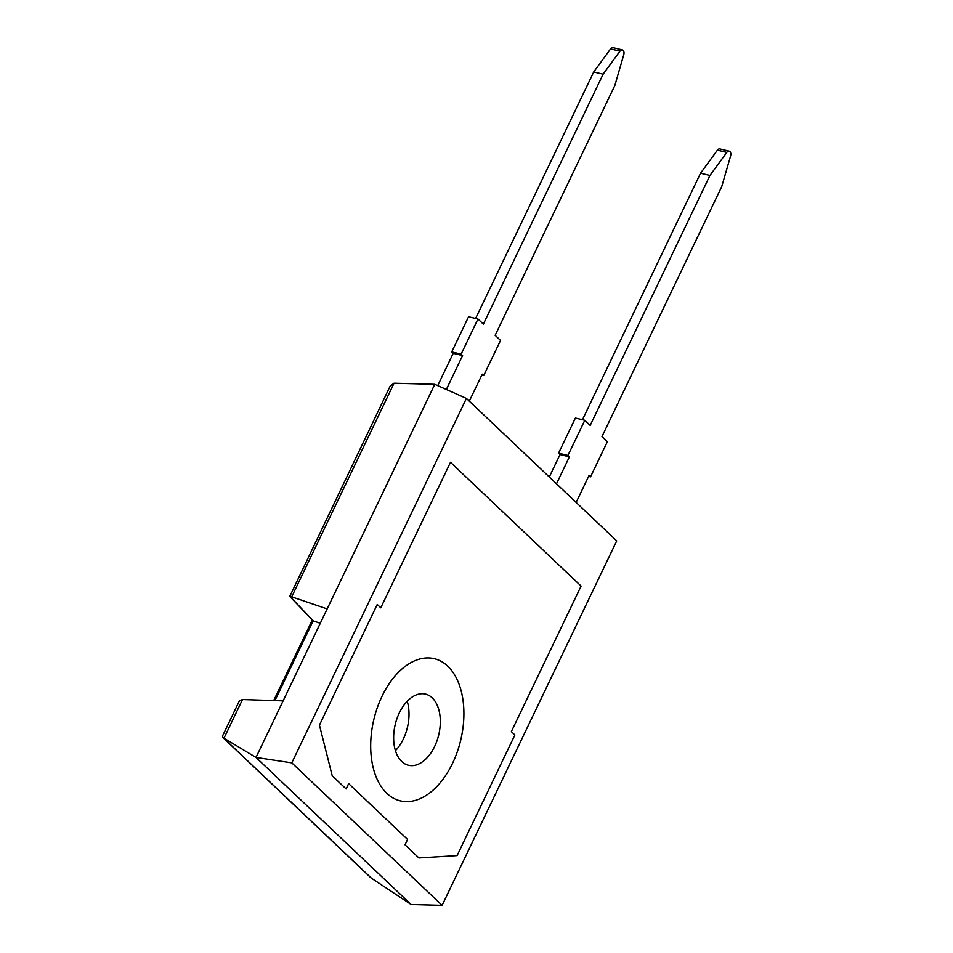<?xml version="1.0" encoding="UTF-8"?>
<svg xmlns="http://www.w3.org/2000/svg" width="953" height="953" viewBox="0 0 953 953"><rect width="100%" height="100%" fill="white"/><g stroke="black" fill="none" stroke-linecap="round" stroke-linejoin="round"><path stroke-width="1.43" d="M381.998 696.309A73.083 44.648 -76.6 0 1 434.246 658.678A73.083 44.648 -76.6 0 1 452.592 763.222A73.083 44.648 -76.6 0 1 400.343 800.854A73.083 44.648 -76.6 0 1 381.998 696.309M511.356 731.618L581.092 586.071L450.507 462.288L380.771 607.823L377.233 604.476L319.434 725.114L332.216 775.766L346.118 788.929L348.655 783.628L407.574 839.474L405.025 844.775L418.915 857.95L457.095 855.603L514.894 734.966L511.356 731.618M291.797 762.865L466.41 398.414L616.722 540.899L442.109 905.35L291.797 762.865L256 757.456L411.136 904.516L371.051 877.951L222.835 737.455L223.979 738.194L242.491 699.538L283.112 700.86L256 757.456L223.979 738.194M242.491 699.538L239.429 700.741L222.561 735.942L222.835 737.455M289.867 596.233L390.158 386.12L394.054 383.213L434.771 384.321L327.165 608.907L289.867 596.233L313.144 620.832L289.545 596.209M320.268 623.31L313.144 620.832L274.929 700.598M403.345 738.98A36.595 22.36 -76.6 0 1 395.435 750.666A36.595 22.36 103.4 0 0 403.345 738.98A36.595 22.36 103.4 0 0 407.217 701.253A36.595 22.36 -76.6 0 1 403.345 738.98M434.651 746.449A36.595 22.36 -76.6 0 1 408.492 765.283A36.595 22.36 -76.6 0 1 395.233 724.506A36.595 22.36 -76.6 0 1 425.467 694.094A36.595 22.36 -76.6 0 1 434.651 746.449M466.41 398.414L434.771 384.321L256 757.456L411.136 904.516L442.109 905.35M588.62 476.369L590.538 476.822L607.371 441.692L601.974 436.569L721.719 186.633L730.594 155.994A4.062 2.49 103.4 0 0 729.2 151.158L719.801 148.918A4.062 2.49 103.4 0 0 717.406 150.157L700.55 173.22L582.45 419.725M729.2 151.158A4.062 2.49 103.4 0 0 726.794 152.397L709.937 175.459L590.193 425.395L584.785 420.273L567.952 455.415L569.429 456.809L556.492 483.802M576.136 502.422L589.061 475.428L590.538 476.822M584.785 420.273L575.398 418.033L558.565 453.175L560.03 454.569L569.429 456.809M558.565 453.175L567.952 455.415M700.55 173.22L709.937 175.459M560.03 454.569L549.297 476.976M481.789 375.101L483.707 375.565L500.539 340.424L495.143 335.301L614.899 85.365L623.762 54.726A4.062 2.49 103.4 0 0 622.369 49.89L612.982 47.65A4.062 2.49 103.4 0 0 610.575 48.889L593.719 71.951L475.618 318.457M622.369 49.89A4.062 2.49 103.4 0 0 619.974 51.128L603.118 74.191L483.362 324.127L477.965 319.017L461.121 354.147L462.598 355.552L446.349 389.479M469.305 401.153L482.242 374.16L483.707 375.565M477.965 319.017L468.566 316.777L451.734 351.907L453.211 353.313L462.598 355.552M451.734 351.907L461.121 354.147M593.719 71.951L603.118 74.191M453.211 353.313L437.725 385.631M223.347 737.825L371.932 878.678M291.809 596.614L394.054 383.213M717.406 150.157L726.794 152.397M610.575 48.889L619.974 51.128M312.215 620.165L273.702 700.562"/></g></svg>
